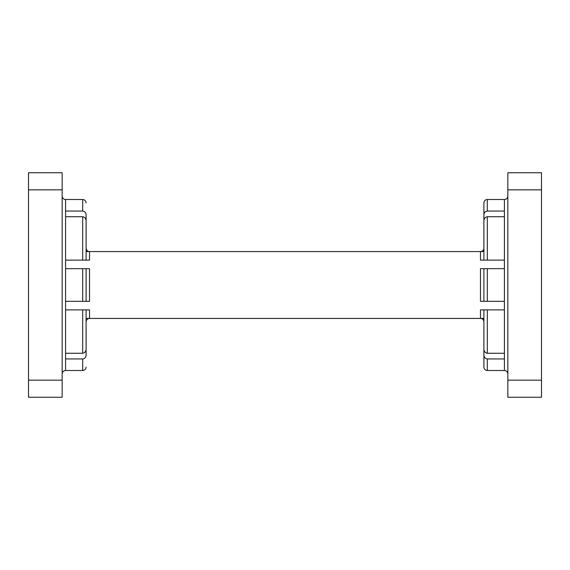 <?xml version="1.0" encoding="UTF-8"?>
<svg xmlns="http://www.w3.org/2000/svg" width="570" height="570" viewBox="0 0 570 570"><rect width="100%" height="100%" fill="white"/><g stroke="black" fill="none" stroke-linecap="round" stroke-linejoin="round"><path stroke-width="0.85" d="M504.422 358.943L487.322 358.943L487.322 370.5L504.422 370.5L504.422 260.12L483.901 260.12L483.901 202.92C484.101 200.84 485.241 199.7 487.322 199.5L487.322 211.057L504.422 211.057L504.422 199.5C506.495 199.301 507.635 198.161 507.841 196.08M487.322 268.669L487.322 301.331L483.901 301.331L483.901 268.669L504.422 268.669M82.679 301.331L82.679 268.669L86.099 268.669L86.099 301.331L65.579 301.331L65.579 309.881L86.099 309.881L86.099 348.94C86.084 351.348 84.944 352.794 82.679 353.272L65.579 353.272L65.579 358.943L82.679 358.943C84.873 358.58 86.013 357.255 86.099 354.96L86.099 321.851A3.42 3.42 0 0 1 89.519 318.43L480.482 318.43L480.482 309.881L487.322 309.881L487.322 353.272L504.422 353.272M504.422 260.12L504.422 216.728L487.322 216.728L487.322 260.12L480.482 260.12L480.482 251.57L89.519 251.57A3.42 3.42 0 0 1 86.099 248.149L86.099 215.04C86.013 212.745 84.873 211.42 82.679 211.057L82.679 199.5L65.579 199.5L65.579 211.057L82.679 211.057M82.679 216.728C84.944 217.206 86.084 218.652 86.099 221.06L86.099 260.12L82.679 260.12L82.679 216.728L65.579 216.728L65.579 260.12L89.519 260.12L89.519 251.57L86.099 251.57M82.679 268.669L65.579 268.669L65.579 301.331M86.099 268.669L89.519 268.669L89.519 301.331L86.099 301.331M82.679 353.272L82.679 309.881L89.519 309.881L89.519 318.43A3.42 3.42 0 0 0 86.099 321.851M62.158 172.739L62.158 189.839L28.5 189.839L28.5 172.739L62.158 172.739M62.158 380.161L62.158 397.261L28.5 397.261L28.5 380.161L62.158 380.161L62.158 189.839M65.579 260.12L65.579 268.669L65.579 260.12M541.5 189.839L507.841 189.839L507.841 172.739L541.5 172.739L541.5 397.261L507.841 397.261L507.841 380.161L541.5 380.161M28.5 380.161L28.5 189.839M65.579 211.057L65.579 216.728L65.579 211.057M487.322 353.272C485.056 352.794 483.916 351.348 483.901 348.94L483.901 354.96C483.987 357.255 485.127 358.58 487.322 358.943M487.322 370.5C485.241 370.301 484.101 369.161 483.901 367.08L483.901 354.96M483.901 348.94L483.901 309.881L504.422 309.881M483.901 215.04C483.987 212.745 485.127 211.42 487.322 211.057M483.901 311.591L483.901 318.43L480.482 318.43A3.42 3.42 0 0 1 483.901 321.851M487.322 301.331L504.422 301.331M483.901 301.331L480.482 301.331L480.482 268.669L483.901 268.669M483.901 251.57L480.482 251.57A3.42 3.42 0 0 0 483.901 248.149M487.322 216.728C485.056 217.206 483.916 218.652 483.901 221.06M507.841 189.839L507.841 380.161M504.422 216.728L504.422 211.057M65.579 309.881L65.579 353.272M65.579 358.943L65.579 370.5C63.505 370.7 62.365 371.839 62.158 373.92M65.579 370.5L82.679 370.5L82.679 358.943M86.099 318.43L89.519 318.43M89.519 251.57A3.42 3.42 0 0 1 86.099 248.149M504.422 370.5C506.495 370.7 507.635 371.839 507.841 373.92M82.679 370.5C84.759 370.301 85.899 369.161 86.099 367.08M82.679 199.5C84.759 199.7 85.899 200.84 86.099 202.92M65.579 199.5C63.505 199.301 62.365 198.161 62.158 196.08M487.322 199.5L504.422 199.5"/></g></svg>

